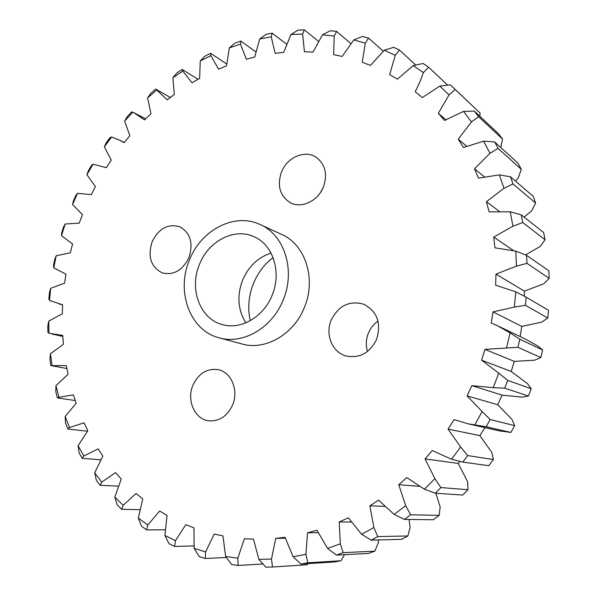 <?xml version="1.0" encoding="UTF-8"?>
<svg xmlns="http://www.w3.org/2000/svg" width="597" height="597" viewBox="0 0 597 597"><rect width="100%" height="100%" fill="white"/><g stroke="black" fill="none" stroke-linecap="round" stroke-linejoin="round"><path stroke-width="0.9" d="M250.27 320.693C247.479 308.037 248.606 295.47 253.65 282.993C258.023 272.65 264.493 264.173 273.068 257.583M189.615 259.628C175.719 291.224 189.846 330.656 219.226 337.85C242.688 344.775 271.859 328.216 282.956 300.5C295.918 270.859 284.568 234.905 260.165 224.562C234.837 212.316 201.346 229.711 189.615 259.628M219.226 337.85L241.994 343.976C264.971 350.752 293.403 334.805 304.134 308.03C316.679 279.389 305.485 244.539 281.59 234.39L260.165 224.562M376.483 339.633C381.558 323.29 377.341 311.5 363.842 304.246C349.618 300.276 338.768 305.492 331.29 319.888C324.932 334.171 332.059 352.17 345.872 355.916C359.297 358.648 369.506 353.223 376.483 339.633M378.013 321.134C373.759 324.104 370.573 328.044 368.468 332.954C365.983 339.111 365.648 345.282 367.476 351.476M323.32 187.182C327.79 174.078 325.298 164.041 315.843 157.056C304.619 149.713 287.127 157.451 281.53 171.876C276.911 185.6 279.814 195.861 290.239 202.659C301.254 208.793 317.813 201.211 323.32 187.182M322.932 188.062L320.298 192.734M188.906 257.688C193.525 243.069 190.421 232.733 179.578 226.688C167.929 223.547 158.795 228.532 152.183 241.643C147.452 256.732 150.884 267.172 162.474 272.963C173.705 275.456 182.518 270.366 188.906 257.688M232.494 405.199C238.979 390.625 231.375 372.11 218.233 369.685C207.099 368.162 198.697 373.282 193.01 385.035C186.346 399.93 194.54 419.154 208.607 420.766C219.136 421.586 227.099 416.4 232.494 405.199M479.839 116.236L480.07 113.064L455.205 89.52L449.041 94.938L438.325 113.296L444.541 120.475L463.563 111.393L474.376 111.109L498.488 133.743L502.562 139.116L478.615 116.728L471.466 121.96L458.28 139.146L463.459 147.489L483.607 141.168L494.674 141.952L517.987 163.182L521.278 169.324L498.099 148.399L489.988 153.265L474.503 168.802L478.488 178.167L499.346 174.884L510.502 176.794L533.211 196.331L535.613 203.107L512.995 183.928L503.987 188.264L486.465 201.689L489.107 211.86L510.234 211.816L521.293 214.89L543.621 232.472L545.046 239.733L522.763 222.554L512.942 226.188L493.726 237.069L494.92 247.822L515.808 251.136L526.599 255.359L548.815 270.769L549.188 278.344L526.972 263.367L516.465 266.143L495.973 274.113L495.652 285.179L515.793 291.843L526.136 297.179L548.509 310.283L547.807 317.97L525.375 305.328L514.338 307.104L493.04 311.88L491.189 322.977L497.264 325.649L510.084 332.887L519.808 339.245L542.621 349.969L537.964 346.111L525.838 339.283L497.264 325.649M262.881 563.993L238.113 565.463L231.621 564.531L225.644 556.471L222.935 535.912L214.233 534.031L205.599 551.941L205.271 558.486L199.159 556.538L194.129 548.337L193.958 527.882L185.824 524.659L175.436 540.725L174.608 546.464L193.943 545.912M258.852 559.389L271.486 559.076L272.523 567.008L265.777 567.15L258.852 559.389L253.501 539.151L244.389 538.718L237.815 558.188L238.113 565.463M423.4 72.64L413.199 65.618L423.109 63.476L428.571 67.207L423.4 72.64L420.146 81.319L415.243 91.699L422.318 97.587L439.862 86.087L450.287 84.819L455.205 89.52M428.571 67.207L447.593 85.095M271.948 295.679C282.075 272.523 273.038 244.367 253.71 236.591C234.233 227.614 208.666 241.009 199.622 264.016C188.936 288.344 199.644 318.582 221.957 324.469C240.307 330.26 263.284 317.365 271.948 295.679M271.031 253.098C258.158 257.329 248.733 266.217 242.763 279.754C236.793 295.403 237.822 309.768 245.845 322.843M286.62 44.208L272.18 33.163L271.239 36.813L275.142 53.305L283.717 52.379L290.948 34.522L298.06 30.119L304.306 29.85L302.657 34.051L304.41 51.723L313.029 52.111L322.514 34.76L330.395 30.731L336.633 31.432L334.201 36.096L333.633 54.663L342.141 56.409L353.834 39.939L362.454 36.417L368.565 38.111L365.282 43.156L362.26 62.282L370.468 65.416L384.289 50.215L393.595 47.32L399.445 50.029L395.244 55.334L389.669 74.64L397.408 79.17L413.199 65.618M271.239 36.813L259.71 39.006L266.038 34.342L272.18 33.163M255.844 51.879L240.8 41.089L240.479 44.118L246.352 59.193L254.732 57.036L259.71 39.006M240.479 44.118L229.323 47.932L234.86 43.118L240.8 41.089M226.703 64.036L210.651 53.29L210.868 55.663L218.502 69.125L226.561 65.804L229.323 47.932M210.868 55.663L200.249 60.961L205.01 56.118L210.651 53.29M198.032 79.289L182.167 69.424L182.824 71.103L192.01 82.774L199.637 78.394L200.249 60.961M182.824 71.103L172.884 77.752L176.884 72.961L182.167 69.424M170.287 97.475L155.698 89.102L167.242 99.826L174.324 94.483L172.884 77.752M156.713 90.057L147.578 97.915L150.847 93.281L155.698 89.102M132.87 112.154L124.646 121.072L127.213 116.676L131.586 111.93L133.952 112.706L144.526 119.907L150.974 113.706L147.578 97.915M111.572 136.989L104.356 146.832L106.259 142.743L110.094 137.511L111.572 136.989L119.378 140.071L124.131 142.661L129.87 135.713L124.646 121.072M93.057 164.175L86.931 174.787L88.222 171.085L91.468 165.451L93.057 164.175L106.318 167.712L111.273 160.13L104.356 146.832M77.535 193.309L72.58 204.547L73.289 201.286L75.923 195.323L77.535 193.309L91.281 194.674L95.401 186.577L86.931 174.787M65.2 223.987L61.469 235.688L61.655 232.942L63.64 226.733L65.2 223.987L79.214 223.166L82.446 214.659L72.58 204.547M56.208 255.792L53.745 267.807L53.469 265.635L54.775 259.255L56.208 255.792L70.274 252.785L72.573 243.986L61.469 235.688M50.685 288.306L49.544 300.47L48.857 298.925L49.461 292.463L50.685 288.306L64.595 283.135L65.924 274.165L53.745 267.807M48.753 321.089L48.961 333.245L47.924 332.38L47.812 325.925L48.753 321.089L62.282 313.791L62.603 304.768L49.544 300.47M50.484 353.7L52.073 365.67L50.752 365.536L49.909 359.17L50.484 353.7L63.409 344.327L62.715 335.387L48.961 333.245M55.939 385.669L58.924 397.274L57.394 397.908L55.812 391.736L55.939 385.669L68.036 374.297L66.312 365.573L52.073 365.67M65.148 416.505L69.521 427.564L67.864 429.004L65.543 423.116L65.148 416.505L76.177 403.244L73.424 394.863L58.924 397.274M78.088 445.698L83.826 456.018L82.132 458.302L79.08 452.802L78.088 445.698L87.819 430.683L84.035 422.795L69.521 427.564M94.684 472.727L101.759 482.107L100.117 485.257L96.356 480.257L94.684 472.727L102.878 456.123L98.102 448.877L83.826 456.018M114.825 497.055L123.169 505.286L121.684 509.308L117.243 504.913L114.825 497.055L121.251 479.063L115.512 472.608L101.759 482.107M138.31 518.121L147.832 525.009L146.616 529.897L141.541 526.211L138.31 518.121L142.735 499.002L136.109 493.48L123.169 505.286M174.608 546.464L168.973 543.598L164.862 535.39L167.085 515.427L159.653 510.995L147.832 525.009M164.862 535.39L175.436 540.725M194.129 548.337L205.599 551.941M225.644 556.471L237.815 558.188M293.09 556.77L305.918 554.337L307.806 562.799L340.977 560.747L334.402 561.956L300.955 564.068L293.09 556.77L285.06 537.307L275.717 538.39L271.486 559.076M327.611 548.404L340.335 543.815L343.171 552.665L374.834 551.143L368.327 553.441L336.365 555.083L327.611 548.404L316.925 530.196L307.567 532.837L305.918 554.337M361.588 534.24L373.894 527.532L377.744 536.591L407.855 535.957L401.58 539.322L371.162 540.158L361.588 534.24L348.364 517.778L339.208 521.972L340.335 543.815M394.154 514.42L405.706 505.674L410.624 514.771L439.191 515.36L433.31 519.748L404.445 519.42L394.154 514.42L378.58 500.144L369.871 505.853L373.894 527.532M424.422 489.241L434.9 478.63L440.892 487.562L467.973 489.719L462.645 495.047L435.28 493.219L424.422 489.241L406.788 477.593L398.751 484.712L405.706 505.674M451.526 459.235L460.623 446.996L467.667 455.563L493.383 459.563L488.771 465.712L462.802 462.085L451.526 459.235L432.198 450.548L425.064 458.929L434.9 478.63M467.951 423.788L498.614 430.736L510.92 432.437L486.182 426.765L467.951 423.788L454.093 419.639L448.056 429.086L460.623 446.996M474.675 425.086L482.122 411.527L490.167 419.527L514.681 425.624L511.927 419.348L497.667 404.714L467.085 395.893L482.122 411.527M471.839 385.625L502.107 395.147L522.256 397.147L528.442 396.072L504.734 388.154L493.182 387.677L471.839 385.625L467.085 395.893M493.182 387.677L498.764 373.147L507.711 380.401L531.248 388.766L527.457 383.617L511.204 371.468L481.592 360.207L498.764 373.147M484.936 349.379L514.316 361.379L534.666 360.185L540.845 357.566L517.912 347.305L484.936 349.379L481.592 360.207M506.525 347.984L510.084 332.887M514.338 307.104L515.793 291.843M516.465 266.143L515.808 251.136M512.942 226.188L510.234 211.816M503.987 188.264L499.346 174.884M489.988 153.265L483.607 141.168M471.466 121.96L463.563 111.393M449.041 94.938L439.862 86.087M395.244 55.334L384.289 50.215M365.282 43.156L353.834 39.939M334.201 36.096L322.514 34.76M302.657 34.051L290.948 34.522M121.684 509.308L139.885 509.674M146.616 529.897L165.175 529.785M272.523 567.008L307.104 564.762L307.985 563.628M285.344 538.196L275.717 538.39M340.977 560.747L344.506 554.665M318.149 532.703L307.567 532.837M374.834 551.143L378.386 542.591L378.431 539.957M351.334 522.047L339.208 521.972M407.855 535.957L410.146 527.375L409.035 519.472M384.669 506.383L369.871 505.853M439.191 515.36L440.168 506.995L435.877 493.256M419.236 486.316L398.751 484.712M467.973 489.719L467.645 481.809L458.25 463.414L425.064 458.929M493.383 459.563L491.794 452.354L479.846 435.623L448.056 429.086M493.04 311.88L521.8 326.402L541.867 322.074L547.807 317.97M495.973 274.113L524.412 291.135L543.703 283.829L549.188 278.344M525.532 254.904L540.218 246.457L545.046 239.733M493.726 237.069L513.457 250.546M524.099 217.099L531.614 210.89L535.613 203.107M486.465 201.689L499.264 211.338M515.487 181.078L518.241 177.966L521.278 169.324M474.503 168.802L484.428 176.824M500.786 147.526L502.562 139.116M458.28 139.146L466.66 146.22M438.325 113.296L445.795 119.743M415.736 65.028L399.445 50.029M383.259 51.193L368.565 38.111M350.894 43.596L336.633 31.432M318.492 41.35L304.306 29.85M57.394 397.908L75.259 400.557M67.864 429.004L87.401 431.228M82.132 458.302L100.774 459.802M100.117 485.257L118.34 486.152M524.338 296.194L524.412 291.135M520.136 336.566L521.8 326.402M511.204 371.468L514.316 361.379M497.667 404.714L502.107 395.147M479.846 435.623L484.995 427.646M458.25 463.414L459.996 461.444M226.375 557.494L205.271 558.486M307.806 562.799L300.955 564.068M343.171 552.665L336.365 555.083M377.744 536.591L371.162 540.158M410.624 514.771L404.445 519.42M440.892 487.562L435.28 493.219M467.667 455.563L462.802 462.085M510.92 432.437L514.681 425.624M490.167 419.527L486.182 426.765M528.442 396.072L531.248 388.766M507.711 380.401L504.734 388.154M540.845 357.566L542.621 349.969M519.808 339.245L517.912 347.305M526.136 297.179L525.375 305.328M526.599 255.359L526.972 263.367M521.293 214.89L522.763 222.554M510.502 176.794L512.995 183.928M494.674 141.952L498.099 148.399M474.376 111.109L478.615 116.728M480.07 113.064L452.011 86.431M133.952 112.706L145.593 118.848M119.378 140.071L124.303 142.452M59.431 304.045L62.603 304.866M52.208 334.066L62.782 336.409M51.178 365.64L66.864 368.536M421.766 97.11L422.318 97.587"/></g></svg>
